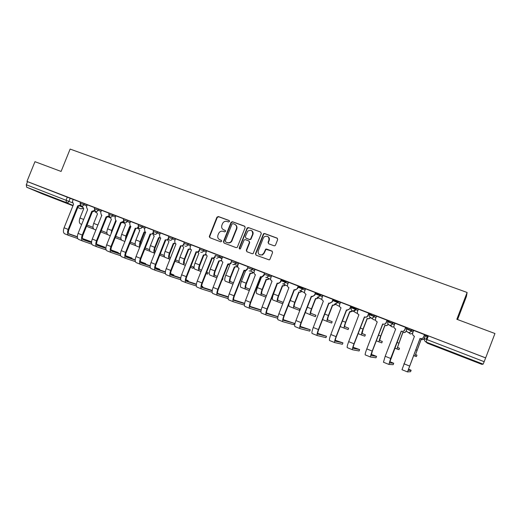 <?xml version="1.0" encoding="UTF-8"?>
<svg xmlns="http://www.w3.org/2000/svg" width="521" height="521" viewBox="0 0 521 521"><rect width="100%" height="100%" fill="white"/><g stroke="black" fill="none" stroke-linecap="round" stroke-linejoin="round"><path stroke-width="0.78" d="M229.494 221.477L229.077 220.474L218.338 216.528L216.912 217.211L209.286 236.554L209.943 237.732L220.65 241.79L221.659 241.308L221.243 240.298L219.849 239.771C218.045 238.879 217.394 237.4 217.895 235.336L218.599 233.545C219.608 231.558 221.132 230.823 223.177 231.35L224.571 231.871L225.58 231.389L225.163 230.38L223.77 229.859C221.946 228.966 221.295 227.482 221.822 225.404L222.506 223.659C223.516 221.666 225.046 220.93 227.097 221.451L228.491 221.966L229.494 221.477M463.234 356.598L453.96 353.258L472.345 360.258L463.234 356.598M43.621 193.923L55.454 198.716L43.621 193.923M274.033 245.775L274.932 245.723L275.518 245.078L277.68 239.575L277.048 238.097L264.609 233.525L263.515 233.714L255.466 253.714L256.085 255.192L269.233 259.901L269.976 259.197L272.587 252.542L271.955 251.057L266.628 249.064L265.717 249.123L263.854 253.043L262.18 254.808C259.158 255.316 257.843 254.027 258.24 250.933L263.294 238.097L264.407 236.651C267.67 235.551 269.168 236.723 268.914 240.174L268.074 242.317L268.699 243.795L274.033 245.775M26.968 181.412L34.966 161.679L61.094 171.442L70.127 149.078L467.116 292.47L456.839 319.282L494.95 333.518L485.663 357.881L26.968 181.412L27.548 181.666L26.297 184.74L72.269 202.715M245.163 227.612L244.551 226.16L232.464 221.718L231.057 222.324L223.431 241.614L224.03 243.066L236.085 247.625L237.257 247.364L245.163 227.612M248.419 227.579L260.682 232.086L261.301 233.551L253.102 253.642L252.171 253.714L246.921 251.728L246.309 250.256L249.409 242.382L248.797 240.917L245.332 239.621L244.147 239.894L240.415 248.823C239.556 249.175 239.152 248.882 239.211 247.944L247.162 227.938L248.419 227.579L260.682 232.086M428.008 336.846L426.002 335.036L428.379 335.876L426.953 339.581L484.165 361.691L483.13 364.153L481.821 364.342L427.344 343.209L425.989 341.997M319.777 295.205L320.369 295.433M336.742 301.744L338.038 302.239M353.954 308.373L355.98 309.148M371.427 315.101L374.195 316.169M389.154 321.926L392.691 323.294M407.148 328.862L411.479 330.529M425.41 335.895L427.988 336.892M457.581 319.555L466.412 296.501L467.116 292.47M485.663 357.881L484.165 361.691M27.548 181.666L73.253 199.491M42.409 193.897L72.953 205.743L42.409 193.897L26.656 187.215L26.297 184.74M94.685 207.664L87.209 204.792L86.453 206.954L87.587 209.735L78.085 233.382C76.997 236.527 77.18 238.533 78.625 239.406L82.65 241.028M109.11 213.219L101.523 210.308M123.737 218.846L115.844 215.811L115.076 218.006L115.734 220.578L116.255 220.832L106.655 244.811C105.548 247.996 105.665 250.008 107.007 250.842L111.162 252.516L107.007 250.842M138.566 224.551L130.55 221.477M153.597 230.341L145.366 227.176M168.843 236.202L160.383 232.959M184.304 242.154L175.531 238.774L174.737 241.034L174.997 243.248L176.013 243.965L166.206 268.641C165.053 271.91 165.04 273.922 166.16 274.678L170.562 276.449M199.979 248.185L191.064 244.759M215.785 254.268L206.642 250.751L205.671 253.844L207.163 256.026L197.257 281.066C196.078 284.381 195.987 286.387 196.99 287.097L201.529 288.927M231.806 260.435L222.617 256.905M245.919 238.11L245.319 236.651L247.696 231.181C251.057 229.409 252.698 230.419 252.626 234.216L250.529 239.178L249.396 239.406L245.899 238.104M248.432 266.882L238.651 263.066L237.837 265.391C237.439 266.759 237.85 267.748 239.061 268.374L229.201 293.851C227.996 297.204 227.827 299.217 228.706 299.875L233.388 301.763M264.896 273.212L255.01 269.364L254.183 271.702C253.792 273.076 254.209 274.079 255.433 274.71L245.528 300.383C244.303 303.763 244.095 305.768 244.903 306.407L249.663 308.321M280.682 281.965L278.455 283.496L277.159 283.118L278.11 283.333L280.682 281.965L281.679 279.673L281.288 279.471L271.604 275.746L270.77 278.103C270.373 279.49 270.803 280.506 272.047 281.138L262.089 307.012C260.852 310.412 260.604 312.418 261.34 313.03L266.179 314.977M297.628 288.504L295.212 290.041L294.091 289.676L294.899 289.884L297.628 288.504L298.624 286.198L288.517 282.265M314.821 295.14L312.274 296.67L311.278 296.325L311.988 296.527L314.821 295.14L315.824 292.815L315.505 292.639L305.527 288.803L304.687 291.193C304.29 292.6 304.733 293.636 306.016 294.287L295.948 320.558C294.684 324.01 294.352 326.009 294.945 326.569L299.94 328.582L294.945 326.569M333.199 299.503L322.87 295.479L322.024 297.882C321.626 299.308 322.076 300.35 323.385 301.014L313.264 327.488C311.981 330.959 311.604 332.958 312.125 333.492L317.191 335.531L312.125 333.492M349.995 308.719L347.24 310.236L346.432 309.936L347.025 310.119L349.995 308.719L350.757 306.205L340.48 302.252L339.62 304.674C339.223 306.107 339.685 307.162 341.014 307.833L330.835 334.521C329.546 338.018 329.116 340.011 329.559 340.513L334.71 342.59L329.559 340.513M368.914 313.245L358.422 309.168M387.181 320.278L376.566 316.156M405.729 327.416L394.99 323.248M424.569 334.664L413.635 330.405L412.756 332.899C412.352 334.384 412.853 335.478 414.267 336.195L414.403 336.384M406.497 329.012L406.992 327.722L411.714 329.519L413.459 331.076M387.787 321.796L388.282 320.526L392.932 322.297L394.814 323.691M369.851 313.434L374.436 315.179L376.429 316.501M351.708 306.452L358.311 309.448M333.837 299.575L340.46 302.525M316.234 292.802L322.87 295.72M298.891 286.133L305.534 289.018M281.809 279.556L288.458 282.421M264.974 273.082L271.623 275.928M248.387 266.7L255.036 269.526M232.034 260.409L238.69 263.222M215.922 254.209L222.578 257.016M199.563 249.233L200.018 248.087L206.687 250.888M183.887 243.196L184.343 242.057L191.025 244.857M168.433 237.237L168.882 236.104L175.584 238.905M153.187 231.363L153.636 230.236L160.351 233.037M138.156 225.567L138.606 224.453L145.333 227.254M123.334 219.855L123.777 218.748L130.524 221.549M108.713 214.222L109.149 213.115L115.916 215.922M94.288 208.66L94.724 207.566L101.504 210.373M84.298 203.561L83.848 204.681L80.045 203.203L80.495 202.089L87.281 204.896M80.449 202.187L73.181 199.393L72.426 201.542L73.539 204.297L64.083 227.775C63.015 230.901 63.223 232.913 64.715 233.799L68.687 235.401M425.481 335.713L424.355 335.224M485.611 357.894L428.379 335.876M285.899 281.907L281.392 280.168M302.87 288.439L298.338 286.693M319.627 294.893L315.537 293.316M336.625 301.438L332.991 300.044M353.876 308.08L350.711 306.862M371.375 314.821L368.705 313.792M389.141 321.665L386.966 320.825M407.175 328.608L405.52 327.97M223.398 229.696L223.77 229.859M225.43 230.556L224.108 230.067M221.484 240.448L220.201 239.96M229.377 220.676L218.683 216.749L217.264 217.439L209.716 236.488L210.015 237.765M244.922 226.394L232.789 221.933L231.389 222.539L223.776 241.803L224.082 243.086M232.998 223.62L232.021 224.03L225.319 240.976L225.736 241.991L227.215 242.552C228.849 243.046 230.236 242.597 231.376 241.197L236.397 228.797C237.016 226.648 236.378 225.105 234.476 224.167L232.998 223.62M235.303 224.616C236.834 225.671 237.302 227.13 236.716 228.999L231.702 241.386C230.569 242.779 229.181 243.235 227.547 242.734L226.075 242.18M249.136 241.112L249.715 242.571L246.622 250.432L246.941 251.734M248.725 227.788L247.273 228.485L239.53 248.126L239.706 248.992M246.238 238.305L249.702 239.601L250.835 239.373L252.932 234.417C253.421 232.854 253.024 231.624 251.747 230.731M268.041 236.684C269.298 237.602 269.683 238.826 269.194 240.363L268.354 242.506L268.621 243.763M259.614 254.769L262.473 254.984L264.14 253.219L263.854 253.043M272.294 251.265L266.003 249.305L264.14 253.219M277.446 238.351L264.896 233.727L263.802 233.916L255.765 253.89L256.085 255.199M93.018 227.351L87.04 225.02M82.487 206.57L83.725 208.693L79.98 218.006C78.931 221.073 79.107 223.047 80.514 223.932L81.693 224.401M93.018 227.371L87.033 225.033M86.525 226.296L93.76 229.09M91.253 242.298L91.566 241.9M91.566 241.868L82.448 238.514M80.618 205.645L78.469 206.238L77.662 205.893L68.192 229.422C67.118 232.555 67.32 234.561 68.798 235.446L77.72 238.527M77.375 236.951L69.332 234.144C68.231 233.486 68.082 231.995 68.883 229.67L78.332 206.186M77.662 205.893L80.162 205.079M91.436 241.855L82.5 238.735M77.368 236.736L68.805 233.747M101.282 230.647L106.883 232.835L101.289 230.634M96.203 211.845L97.46 214.014L93.695 223.385C92.634 226.472 92.784 228.452 94.145 229.325L95.897 230.015M101.667 215.648L97.277 226.589M100.774 231.917L107.58 234.548M120.931 238.364L115.727 236.332L120.931 238.377M110.1 217.192L111.377 219.4L107.593 228.843C106.525 231.949 106.642 233.922 107.958 234.782L110.302 235.707M115.519 221.008L116.092 221.249L115.519 221.008L111.728 230.464L110.986 234.001M115.649 221.06L116.124 221.171M115.213 237.622L121.575 240.077M104.545 247.664L104.89 247.247L96.632 244.167M94.757 211.064L92.556 211.689L91.761 211.357L82.246 235.043C81.159 238.195 81.335 240.207 82.761 241.073L91.839 244.186M91.54 242.617L83.301 239.758C82.24 239.119 82.11 237.628 82.917 235.284L92.419 211.637M91.761 211.357L94.34 210.471M104.734 247.195L96.678 244.401M91.54 242.395L82.78 239.354M118 253.102L118.339 252.652L111.019 249.904M101.53 210.302L100.67 212.444L101.354 215.023L101.823 215.245L92.269 239.054C91.175 242.226 91.325 244.232 92.718 245.085L96.808 246.733M109.097 216.547L106.831 217.218L106.056 216.886L96.489 240.748C95.395 243.919 95.538 245.925 96.913 246.772L106.154 249.924M105.893 248.361L97.466 245.456C96.431 244.824 96.326 243.333 97.14 240.976L106.688 217.159M106.056 216.886L108.713 215.928M118.202 252.607L111.058 250.145M105.9 248.133L96.945 245.039M130.361 242.115L135.167 243.991L130.367 242.102M124.187 222.591L125.476 224.864L121.68 234.372C120.592 237.491 120.683 239.471 121.947 240.311L124.903 241.477M130.732 226.889L129.67 226.485L125.867 236.013L125.209 240.702M129.67 226.485L130.836 226.628M125.88 239.028L126.447 236.247L130.25 226.739M129.853 243.398L135.76 245.678M149.592 249.67L145.209 247.95L149.592 249.676M138.508 227.879L139.192 230.1L139.771 230.399L135.948 239.973C134.854 243.112 134.913 245.091 136.124 245.912L139.7 247.325M145.639 232.451L144.017 232.047L140.195 241.633C139.296 244.069 139.159 245.892 139.791 247.104M144.017 232.047L145.437 232.125M140.344 245.717L140.755 241.861L144.571 232.288M144.695 249.253L150.133 251.35M160.253 253.903L164.219 255.446L160.26 253.883M152.894 233.877L153.584 235.642L154.249 236.006L150.413 245.645C149.306 248.81 149.332 250.79 150.491 251.591L154.711 253.258C153.617 252.411 153.617 250.438 154.711 247.332L158.56 237.674L160.11 237.719M160.559 237.98L158.56 237.674M155.147 251.89L155.238 251.923C154.437 251.298 154.444 249.833 155.251 247.553L159.094 237.908M159.745 255.192L164.519 257.029M131.631 258.611L131.956 258.123L125.6 255.707M123.633 222.096L121.295 222.819L120.546 222.5L110.934 246.524C109.827 249.715 109.931 251.728 111.26 252.555L120.657 255.733M120.449 254.183L111.8 251.226C110.817 250.608 110.739 249.116 111.559 246.746L121.159 222.76M120.546 222.5L123.282 221.438M131.839 258.084L125.633 255.961M120.455 253.942L111.305 250.803M145.437 264.193L145.75 263.665L140.39 261.588M130.556 221.471L129.683 223.646L130.296 226.192L130.888 226.498L121.237 250.647C120.117 253.851 120.201 255.863 121.497 256.677L125.704 258.377M138.378 227.71L135.968 228.498L135.239 228.185L125.574 252.385C124.454 255.596 124.532 257.608 125.802 258.416L135.369 261.62M135.206 260.083L126.349 257.074C125.405 256.475 125.346 254.977 126.18 252.594L135.825 228.439M135.239 228.185L135.382 228.237C136.528 228.556 137.42 228.146 138.058 227.006M145.659 263.633L140.41 261.855M135.219 259.829L125.861 256.645M159.419 269.845L159.726 269.279L155.382 267.553M145.366 227.169L144.493 229.357L145.033 231.865L145.717 232.242L136.02 256.56C134.887 259.79 134.939 261.803 136.176 262.597L140.455 264.316M153.33 233.395L150.843 234.255L150.133 233.949L140.416 258.325C139.283 261.555 139.328 263.567 140.546 264.355L150.289 267.592M150.165 266.062L141.106 263.007C140.188 262.421 140.156 260.923 140.996 258.527L150.693 234.196M150.133 233.949L150.276 234.001C151.494 234.326 152.412 233.877 153.037 232.659L153.05 232.62M159.654 269.259L155.401 267.827M150.185 265.795L140.618 262.564M179.081 261.887L178.716 262.643L179.068 261.763M179.042 261.281L175.525 259.901L179.042 261.288M167.554 239.999L168.928 241.692L165.072 251.396C163.952 254.58 163.946 256.56 165.053 257.341L169.931 259.263M175.395 243.646L173.298 243.385L169.429 253.108C168.309 256.299 168.29 258.279 169.384 259.054M173.298 243.385L175.069 243.34M170.458 257.947L169.911 257.732C169.104 257.153 169.117 255.681 169.944 253.317L173.806 243.613M170.465 257.928L169.768 257.654M175.004 261.216L178.716 262.643M173.584 275.583L173.89 274.971L170.595 273.616M160.39 232.952L159.511 235.153L159.94 237.563L160.761 238.064L151.005 262.558C149.866 265.808 149.885 267.82 151.064 268.595L155.401 270.34M168.498 239.146L165.919 240.09L165.235 239.797L155.466 264.342C154.32 267.599 154.333 269.611 155.492 270.379L165.417 273.636M165.339 272.118L156.046 269.018C155.18 268.445 155.173 266.954 156.026 264.538L165.776 240.031M165.235 239.797L165.378 239.849C166.616 240.181 167.547 239.732 168.172 238.501L168.303 238.559M173.832 274.951L170.601 273.877M165.365 271.838L155.584 268.569M193.148 268.335L193.656 267.052L190.999 266.003M182.48 246.068L183.809 247.455L179.927 257.231C178.801 260.428 178.762 262.415 179.81 263.177L185.372 265.358M190.536 249.331L188.237 249.168L184.349 258.963C183.216 262.174 183.164 264.154 184.2 264.909M188.237 249.168L190.282 248.979M184.59 263.502L184.727 263.58C183.965 263.014 183.998 261.542 184.844 259.165L188.719 249.39M193.617 267.039L190.992 266.016M190.478 267.319L193.109 268.328M187.931 281.399L188.237 280.734L186.023 279.79M183.88 244.955L181.21 246.01L180.546 245.723L170.732 270.451C169.572 273.727 169.546 275.739 170.647 276.488L180.761 279.764M180.728 278.26L171.214 275.121C170.38 274.56 170.4 273.069 171.259 270.64L181.061 245.951M180.546 245.723L180.696 245.782C181.946 246.114 182.891 245.665 183.522 244.421L183.757 244.531M183.724 243.913L183.522 244.421M188.198 280.721L186.017 280.005M180.767 277.96L170.758 274.652M208.218 272.796L207.703 274.092L208.218 272.796L206.7 272.196L208.198 272.789M197.628 252.144L198.892 253.297L194.991 263.144C193.851 266.361 193.773 268.348 194.769 269.083L201.028 271.539M205.945 255.03L203.379 255.036L199.471 264.902C198.325 268.126 198.24 270.112 199.217 270.848M203.379 255.036L205.762 254.593M201.555 270.204L199.751 269.507C199.029 268.953 199.094 267.481 199.94 265.091L203.841 255.244M201.562 270.184L199.621 269.429M206.179 273.512L207.684 274.085M201.66 286.211L202.754 286.57L202.48 287.305L202.773 286.576L201.666 286.075M191.064 244.753L190.178 246.993L190.185 248.778L191.481 249.95L181.621 274.814C180.455 278.103 180.403 280.109 181.464 280.845L185.938 282.642M199.491 250.829C198.82 251.956 197.895 252.346 196.717 252.014L196.078 251.734L186.205 276.644C185.04 279.94 184.975 281.952 186.023 282.682L196.332 285.977M196.345 284.479L186.59 281.301C185.802 280.76 185.847 279.269 186.713 276.82L196.567 251.956M196.078 251.734L196.228 251.793C197.498 252.131 198.449 251.682 199.087 250.432L199.432 250.594M204.089 249.657L203.62 250.835L199.55 249.272L199.087 250.432M196.384 284.166L186.153 280.819M222.46 279.92L222.975 278.618L222.617 278.475L222.975 278.618L222.46 279.927L222.102 279.79M212.985 258.227L214.183 259.217L210.263 269.136C209.11 272.379 208.999 274.359 209.93 275.081L216.912 277.804M221.633 260.676L218.735 260.982L214.808 270.92C213.649 274.163 213.525 276.15 214.444 276.859M218.735 260.982L221.21 260.474M214.854 275.433L217.446 276.443L214.978 275.511C214.3 274.977 214.391 273.505 215.251 271.096L219.165 261.184M211.832 257.83L211.988 257.888C213.271 258.24 214.235 257.784 214.873 256.527L215.329 256.736C214.691 257.993 213.727 258.449 212.444 258.103L211.832 257.83L201.907 282.929C200.722 286.244 200.624 288.256 201.607 288.96L212.125 292.268M212.184 290.783L202.174 287.572C201.438 287.045 201.51 285.554 202.389 283.092L212.294 258.045M215.342 255.342L214.873 256.527M212.236 290.444L201.764 287.071M233.558 282.792L230.295 281.529M228.53 264.323L229.689 265.228L225.749 275.212C224.584 278.475 224.434 280.454 225.306 281.158L233.024 284.16M237.224 266.68L234.3 267.012L230.354 277.022C229.181 280.291 229.025 282.271 229.885 282.962M234.3 267.012L236.821 266.491M233.551 282.818L230.419 281.601C229.787 281.086 229.904 279.614 230.77 277.192L234.71 267.201M228.315 296.82L217.596 293.408M222.617 256.899L221.725 259.171C221.327 260.526 221.731 261.509 222.923 262.122L213.115 287.416C211.923 290.744 211.793 292.756 212.731 293.44L217.348 295.303L212.731 293.44M227.814 264.017L230.08 263.769L230.888 262.708L231.317 262.91L230.503 263.971L227.814 264.017L217.837 289.305C216.638 292.639 216.502 294.652 217.42 295.329L228.146 298.644M228.25 297.172L217.986 293.935C217.296 293.427 217.4 291.929 218.286 289.455L228.244 264.219M231.786 260.428L230.888 262.708M249.904 289.24L245.958 287.703M244.375 270.607L245.411 271.317L241.451 281.373C240.272 284.655 240.083 286.641 240.897 287.318L249.37 290.607M253.037 272.77L252.008 273.414L250.087 273.128L246.12 283.209C244.935 286.498 244.74 288.478 245.534 289.148M250.087 273.128L251.623 273.238L252.659 272.587M249.898 289.259L246.075 287.781C245.489 287.273 245.632 285.808 246.511 283.365L250.471 273.304M244.623 303.333L233.662 299.835M244.023 270.295L245.599 270.406L247.136 268.979L247.534 269.168L246.003 270.594L244.023 270.295L233.988 295.765C232.783 299.132 232.6 301.138 233.46 301.796L244.408 305.098M244.564 303.639L234.027 300.383C233.388 299.894 233.519 298.403 234.417 295.908L244.427 270.484M248.042 266.68L247.136 268.979M266.491 295.778L261.835 293.961M260.715 277.165L261.353 277.491L257.374 287.625C256.182 290.926 255.954 292.906 256.703 293.564L265.957 297.146M269.07 278.937L267.605 279.692L266.101 279.328L262.115 289.481C260.917 292.795 260.676 294.775 261.405 295.42M266.101 279.328L267.253 279.523L268.719 278.768M266.485 295.798L261.952 294.039C261.412 293.557 261.588 292.086 262.473 289.63L266.452 279.497M261.164 309.969L249.963 306.355M264.473 274.287L263.991 275.518L262.024 277.035L260.467 276.658L250.386 302.33C249.162 305.71 248.94 307.716 249.728 308.347L260.917 311.636M261.112 310.19L250.301 306.928C249.709 306.459 249.872 304.967 250.777 302.454L260.845 276.833M260.467 276.658L261.653 276.859L263.619 275.342L263.991 275.518M264.531 273.024L263.619 275.342M283.32 302.421L277.94 300.311M277.348 283.685L273.525 293.961C272.314 297.289 272.053 299.269 272.737 299.901L282.792 303.776M285.332 285.195L283.593 285.983L282.336 285.619L278.331 295.85C277.12 299.178 276.846 301.158 277.504 301.783M282.336 285.619L283.268 285.827L285.013 285.033M283.32 302.427L278.051 300.389C277.563 299.927 277.765 298.455 278.663 295.987L282.662 285.775M277.947 316.716L266.505 312.958M277.921 316.82L266.811 313.57C266.27 313.114 266.465 311.63 267.384 309.103L277.504 283.287M277.159 283.118L267.019 308.986C265.775 312.392 265.515 314.397 266.238 315.003L277.68 318.253M281.262 279.464L280.344 281.796M301.835 291.532L299.894 292.346L298.813 291.994L294.782 302.304C293.557 305.658 293.238 307.637 293.831 308.237L299.373 310.314L299.901 308.966L294.274 306.752M298.813 291.994L299.595 292.203L301.542 291.382M299.901 308.966L294.378 306.836C293.942 306.387 294.176 304.915 295.088 302.427L299.106 292.144M288.784 304.199L288.992 306.322L293.831 308.237M293.772 324.661L294.287 323.333L283.3 319.653M288.523 282.258L287.605 284.596C287.208 285.996 287.644 287.019 288.908 287.664L278.891 313.733C277.647 317.159 277.354 319.165 278.019 319.751L282.936 321.724L278.019 319.751M294.287 323.333L283.561 320.311C283.079 319.874 283.3 318.39 284.232 315.843L294.404 289.826M294.091 289.676L283.893 315.739C282.642 319.165 282.343 321.17 282.988 321.75L293.759 324.687M298.24 285.996L297.322 288.347M318.585 297.953L316.481 298.8L315.518 298.468L311.467 308.855C310.229 312.229 309.871 314.209 310.392 314.782L315.394 316.644L315.928 315.283L310.848 313.284M315.518 298.468L316.214 298.663L318.324 297.817M315.928 315.283L310.946 313.368C310.562 312.939 310.829 311.473 311.747 308.966L315.785 298.605M305.28 312.567L310.392 314.782M309.761 331.102L310.288 329.76L300.343 326.433M310.288 329.76L300.565 327.149C300.135 326.732 300.389 325.247 301.333 322.681L311.565 296.469M311.278 296.325L301.027 322.59C299.757 326.048 299.412 328.048 299.985 328.601L309.754 331.122M315.472 292.626L314.547 294.997M335.583 304.459L333.336 305.345L332.476 305.032L328.399 315.498C327.149 318.898 326.745 320.871 327.195 321.418L331.643 323.066L332.177 321.691L327.663 319.914M332.476 305.032L333.095 305.221L335.478 304.16M332.177 321.691L327.748 319.998C327.416 319.588 327.716 318.123 328.647 315.602L332.711 305.156M333.206 299.49L332.274 301.88L329.617 303.404L328.725 303.079L318.416 329.552C317.133 333.03 316.742 335.029 317.237 335.55L325.97 337.647L326.504 336.273L317.654 333.303M326.504 336.273L317.817 334.085C317.445 333.694 317.738 332.209 318.689 329.63L328.972 303.209M328.725 303.079L329.363 303.274L332.274 301.88M332.958 299.36L332.033 301.744M352.847 311.037L350.451 311.988L349.676 311.695L345.579 322.238C344.316 325.664 343.867 327.637 344.238 328.158L348.119 329.578L348.653 328.191L344.726 326.641M349.676 311.695L352.645 310.926M348.653 328.191L344.798 326.726C344.524 326.328 344.856 324.87 345.794 322.33L349.878 311.805M346.432 309.936L336.071 336.618C334.769 340.115 334.332 342.115 334.749 342.61L342.421 344.264L342.955 342.883L335.237 340.252M342.955 342.883L335.329 341.131C335.016 340.76 335.342 339.275 336.305 336.677L346.647 310.054M350.718 306.192L349.78 308.595M370.587 317.263C370.034 318.416 369.115 318.911 367.839 318.728L367.129 318.455L363.013 329.083C361.73 332.528 361.242 334.495 361.535 334.99L364.824 336.175L365.364 334.788L362.036 333.466M367.129 318.455L367.67 318.631C368.953 318.813 369.871 318.318 370.424 317.159M365.364 334.788L362.095 333.544L363.196 329.161L367.305 318.559M368.92 313.232L367.982 315.661C367.409 316.853 366.465 317.361 365.143 317.178L364.413 316.892L353.993 343.788C352.678 347.312 352.189 349.304 352.522 349.767L359.099 350.972L359.64 349.578L353.108 347.26M358.428 309.155L357.491 311.571C357.087 313.017 357.562 314.078 358.91 314.762L348.679 341.659C347.37 345.182 346.895 347.175 347.253 347.644L352.496 349.754L347.253 347.644M359.64 349.578L353.108 348.282C352.854 347.937 353.218 346.452 354.195 343.834L364.596 316.996M364.413 316.892L364.96 317.074C366.283 317.256 367.233 316.748 367.806 315.55L367.982 315.661M368.744 313.128L367.806 315.55M388.314 324.108C387.741 325.286 386.803 325.775 385.488 325.573L384.85 325.319L380.708 336.025C379.412 339.497 378.871 341.463 379.086 341.926L381.769 342.877L382.31 341.47L379.607 340.402M384.85 325.319L385.351 325.488C386.673 325.69 387.611 325.202 388.184 324.016M382.31 341.47L379.653 340.473L380.858 336.091L384.986 325.404M376.019 357.771L376.559 356.377L371.278 354.319M377.243 321.893L366.791 348.907C365.468 352.45 364.947 354.443 365.221 354.886L370.548 357.028M387.188 320.259L386.243 322.707C385.657 323.925 384.687 324.433 383.332 324.225L382.668 323.958L372.189 351.069C370.861 354.619 370.32 356.611 370.574 357.041L376.012 357.784M376.559 356.377L371.16 355.537L372.352 351.102L382.811 324.049M376.572 316.136L375.628 318.572C375.224 320.031 375.713 321.105 377.08 321.796M382.668 323.958L383.189 324.134C384.544 324.342 385.514 323.834 386.1 322.616L386.243 322.707M387.044 320.168L386.1 322.616M402.831 332.281L403.313 332.45C404.661 332.672 405.625 332.183 406.204 330.978L406.302 331.056C405.722 332.255 404.758 332.743 403.41 332.522L402.831 332.281L396.904 348.966L398.962 349.669L399.503 348.256L397.438 347.435M399.503 348.256L397.464 347.5L402.935 332.359M393.179 364.674L393.72 363.267L389.708 361.607M395.693 329.038L385.188 356.273L383.463 362.238L388.881 364.42L383.463 362.238M405.742 327.39L404.784 329.865C404.185 331.109 403.195 331.61 401.808 331.382L401.203 331.135L390.665 358.461L388.9 364.426L393.173 364.687M393.72 363.267L389.487 362.909L401.313 331.213M394.996 323.228L394.045 325.684C393.648 327.155 394.137 328.237 395.53 328.94M401.203 331.135L401.698 331.304C403.091 331.538 404.088 331.03 404.687 329.786L404.784 329.865M405.638 327.325L404.687 329.786M425.494 335.674L424.563 338.109C423.97 339.327 422.987 339.816 421.613 339.575L421.085 339.353L414.983 356.11L416.396 356.559L416.943 355.133L415.537 354.573M421.085 339.353L421.548 339.516C422.922 339.757 423.905 339.269 424.498 338.044L425.429 335.635M416.943 355.133L415.55 354.632L421.15 339.412M410.581 371.681L411.128 370.262L408.405 369.102M414.436 336.292L401.991 369.702L407.494 371.916L401.991 369.702M424.582 334.625L423.619 337.139C423.006 338.396 421.997 338.904 420.577 338.65L420.03 338.422L407.507 371.922L410.581 371.688M411.128 370.262L408.099 370.398L420.102 338.487M420.03 338.422L420.506 338.591C421.925 338.839 422.948 338.331 423.553 337.074L423.619 337.139M424.511 334.586L423.553 337.074M427.22 336.494L426.152 339.275M483.13 364.153L426.126 342.056L427.344 343.209L481.821 364.342M70.224 198.149L68.967 201.282C68.362 202.461 67.496 202.903 66.362 202.604L26.656 187.215M80.058 206.095L82.481 207.143M80.976 208.856L77.805 207.501M73.064 205.476L66.362 202.604L66.108 200.123L67.372 196.99M411.837 329.585L411.336 330.887L412.977 332.326M393.049 322.356L392.554 323.645L394.332 324.948M374.553 315.238L374.058 316.521L375.947 317.751M356.331 308.23L355.843 309.5L357.829 310.692M338.389 301.327L337.901 302.59L339.979 303.763M320.721 294.528L320.233 295.778L322.388 296.95M303.313 287.833L302.831 289.07L305.059 290.243M286.166 281.236L285.684 282.46L287.983 283.639M269.266 274.73L268.784 275.954L271.154 277.133M252.613 268.328L252.138 269.539L254.567 270.725M236.202 262.011L235.733 263.216L238.221 264.414M215.447 255.401L219.556 256.977L220.025 255.785L219.556 256.983L222.109 258.195M200.741 252.21C202.018 252.555 202.975 252.099 203.62 250.835L206.225 252.06M188.368 243.607L187.905 244.785L190.562 246.016M172.874 237.648L172.412 238.813L175.121 240.057M157.596 231.767L157.134 232.926L159.895 234.183M142.526 225.971L142.07 227.117L144.884 228.393M127.671 220.253L127.215 221.392L130.074 222.682M113.011 214.613L112.562 215.746L115.46 217.042M98.56 209.051L98.104 210.178L101.054 211.487M80.045 203.203L81.217 206.016C82.364 206.316 83.243 205.873 83.848 204.681L86.838 206.003M96.183 212.249L95.18 212.099M94.275 208.687L98.104 210.178C97.499 211.376 96.606 211.819 95.447 211.513L94.275 208.687M108.7 214.248L112.562 215.746C111.943 216.951 111.051 217.4 109.872 217.088L108.7 214.248M123.321 219.888L127.215 221.392C126.596 222.61 125.685 223.06 124.493 222.741L123.321 219.888M138.15 225.6L142.07 227.117C141.445 228.341 140.527 228.791 139.315 228.472L138.794 228.159L138.15 225.6M153.181 231.396L157.134 232.926C156.508 234.157 155.577 234.606 154.353 234.281L153.708 233.864L153.181 231.396M168.42 237.27L172.412 238.813C171.78 240.051 170.842 240.507 169.599 240.174L168.778 239.575L168.42 237.27M183.991 245.189L183.874 243.229L187.905 244.785C187.267 246.029 186.316 246.485 185.059 246.146M221.933 258.637L219.334 257.413L219.556 256.977L216.645 258.357M231.558 261.607L235.733 263.216L234.671 264.44L232.783 264.596M247.905 267.905L252.138 269.539L250.464 271.005L249.155 270.92M264.492 274.3L268.784 275.954L266.739 277.485L265.769 277.341M281.327 280.786L285.684 282.46L283.398 284.01L282.623 283.86M298.409 287.371L302.831 289.07L300.376 290.62L299.738 290.471M315.746 294.052L320.233 295.778L317.647 297.322L317.1 297.185M333.349 300.832L337.901 302.59L334.729 303.997M351.213 307.716L355.843 309.5C355.283 310.679 354.352 311.187 353.056 311.037L352.632 310.913C351.284 310.236 350.815 309.168 351.213 307.716M369.356 314.71L374.058 316.521C373.479 317.725 372.522 318.233 371.193 318.051L370.802 317.94C369.435 317.25 368.953 316.175 369.356 314.71M387.78 321.809L392.554 323.645C391.961 324.876 390.984 325.384 389.61 325.182L389.259 325.071C387.871 324.375 387.377 323.287 387.78 321.809M406.491 329.018L411.336 330.887C410.737 332.137 409.734 332.645 408.327 332.418L408.002 332.313C406.588 331.603 406.087 330.509 406.491 329.018M110.074 217.563L108.954 217.426M124.154 222.942L122.904 222.819M138.423 228.387L137.479 228.439M357.556 313.505L356.331 313.01M375.589 320.239L373.635 319.653M393.909 326.914L392.046 326.941L390.542 325.221M412.625 333.368L410.307 333.981L408.562 332.463M424.582 338.722L426.953 339.581L426.126 342.056C424.693 341.333 424.179 340.226 424.582 338.722M80.924 208.836L83.008 208.257M209.716 236.488L209.357 236.293M217.264 217.439L216.912 217.211M218.683 216.749L218.338 216.528M223.776 241.803L223.431 241.614M231.357 222.623L231.024 222.408M232.789 221.933L232.464 221.718M227.547 242.734L227.215 242.552M232.164 240.546L231.832 240.357M79.98 218.006L83.679 219.458M68.192 229.422L64.083 227.775M77.798 205.945L78.469 206.238M93.695 223.385L97.779 224.987M107.593 228.843L111.728 230.464M82.246 235.043L78.085 233.382M91.898 211.409L92.556 211.689M96.489 240.748L92.269 239.054M106.199 216.938L106.831 217.218M121.68 234.372L125.867 236.013M130.387 226.791L129.807 226.544M135.948 239.973L140.195 241.633M144.714 232.34L144.161 232.099M150.413 245.645L154.711 247.332M159.231 237.967L158.703 237.732M110.934 246.524L106.655 244.811M120.69 222.552L121.295 222.819M125.574 252.385L121.237 250.647M135.382 228.237L135.968 228.498M140.416 258.325L136.02 256.56M150.276 234.001L150.843 234.255M165.072 251.396L169.429 253.108M173.949 243.665L173.441 243.437M155.466 264.342L151.005 262.558M165.378 239.849L165.919 240.09M179.927 257.231L184.349 258.963M188.863 249.442L188.381 249.227M170.732 270.451L166.206 268.641M180.696 245.782L181.21 246.01M194.991 263.144L199.471 264.902M203.985 255.303L203.529 255.095M186.205 276.644L181.621 274.814M196.228 251.793L196.717 252.014M210.263 269.136L214.808 270.92M219.315 261.236L218.885 261.041M201.907 282.929L197.257 281.066M211.988 257.888L212.444 258.103M225.749 275.212L230.354 277.022M234.86 267.26L234.45 267.071M217.837 289.305L213.115 287.416M227.964 264.075L228.4 264.277M241.451 281.373L246.12 283.209M250.621 273.362L250.243 273.186M233.988 295.765L229.201 293.851M244.18 270.353L244.583 270.542M257.374 287.625L262.115 289.481M266.609 279.556L266.257 279.386M250.386 302.33L245.528 300.383M260.63 276.723L261.001 276.898M273.525 293.961L278.331 295.85M282.818 285.834L282.493 285.677M267.019 308.986L262.089 307.012M277.315 283.183L277.66 283.346M290.223 300.513L294.782 302.304M283.893 315.739L278.891 313.733M307.357 307.24L311.467 308.855M301.027 322.59L295.948 320.558M324.746 314.065L328.399 315.498M322.59 319.601L327.195 321.418M318.416 329.552L313.264 327.488M342.401 320.995L345.579 322.238M340.233 326.569L344.238 328.158M336.071 336.618L330.835 334.521M360.317 328.022L363.013 329.083M358.142 333.648L361.535 334.99M353.993 343.788L348.679 341.659M378.513 335.166L380.708 336.025M376.325 340.832L379.086 341.926M372.189 351.069L366.791 348.907M396.995 342.414L398.669 343.072M394.788 348.132L396.904 348.966M390.665 358.461L385.188 356.273M415.758 349.78L416.904 350.229M413.544 355.543L414.983 356.11M409.434 365.976L403.873 363.749M95.206 212.112L96.183 212.294M236.182 261.998L234.671 264.44L237.7 265.879M252.574 268.308L252.099 269.52L250.464 271.005L254.02 272.711M269.214 274.704L268.732 275.928L266.739 277.485L270.633 279.373M286.094 281.203L285.612 282.434L283.398 284.01L287.501 286.042M303.235 287.794L302.753 289.031L300.376 290.62L304.616 292.769M320.63 294.482L320.141 295.733L317.647 297.322L321.998 299.588M338.292 301.275L337.803 302.538L335.211 304.127L339.659 306.537M356.227 308.178L355.732 309.448L353.056 311.037L356.41 313.056M374.436 315.179L373.941 316.462C373.381 317.68 372.463 318.207 371.193 318.051L373.72 319.712M392.932 322.297L392.43 323.587C391.857 324.83 390.919 325.358 389.61 325.182L391.245 326.4M411.714 329.519L411.212 330.822C410.626 332.085 409.669 332.619 408.327 332.418L410.307 333.981L408.646 332.476M108.98 217.439L110.074 217.615M122.936 222.832L124.154 222.995M137.472 228.445L138.423 228.439M199.55 249.272L199.413 250.464M427.331 336.553L426.269 339.321M426.074 342.037L427.344 343.209M80.957 208.849L83.132 208.374M209.65 236.749L209.286 236.554M231.389 222.539L231.057 222.324M231.702 241.386L231.376 241.197M68.707 235.407L64.715 233.799M104.701 247.722L104.89 247.247M82.676 241.041L78.625 239.406M118.137 253.147L118.339 252.652M96.834 246.739L92.718 245.085M131.748 258.65L131.956 258.123M145.528 264.225L145.75 263.665M125.73 258.383L121.497 256.677M159.491 269.871L159.726 269.279M140.475 264.329L136.176 262.597M173.636 275.602L173.89 274.971M155.421 270.353L151.064 268.595M193.141 268.341L193.656 267.052M187.964 281.412L188.237 280.734M170.582 276.462L166.16 274.678M185.958 282.656L181.464 280.845M201.549 288.934L196.99 287.097M236.912 266.96L236.508 266.772M230.08 263.769L230.503 263.971M252.008 273.414L251.623 273.238M245.599 270.406L246.003 270.594M233.401 301.77L228.706 299.875M267.605 279.692L267.253 279.523M261.653 276.859L262.024 277.035M249.676 308.328L244.903 306.407M283.593 285.983L283.268 285.827M278.11 283.333L278.455 283.496M266.192 314.984L261.34 313.03M370.555 357.035L365.221 354.886"/></g></svg>
